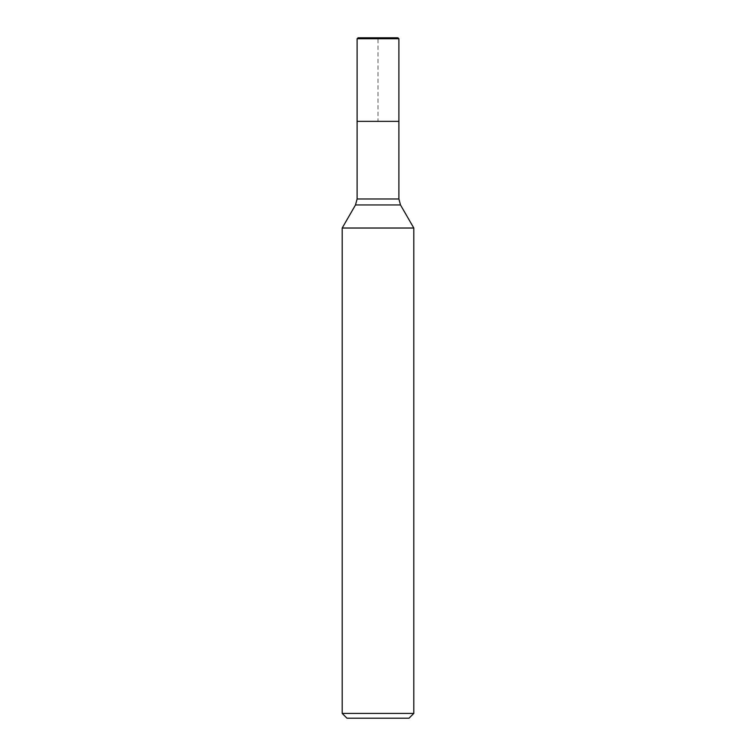 <?xml version="1.0" encoding="UTF-8"?>
<svg xmlns="http://www.w3.org/2000/svg" width="756" height="756" viewBox="0 0 756 756"><rect width="100%" height="100%" fill="white"/><g stroke="black" fill="none" stroke-linecap="round" stroke-linejoin="round"><path stroke-width="0.57" stroke-dasharray="3.78 2.83" d="M398.894 121.357L357.106 121.357L398.894 121.357M342.194 228.019L413.806 228.019M346.966 718.2L409.034 718.2M413.806 713.428L342.194 713.428M357.106 121.357L378 121.357L378 37.8L358.07 37.8L357.106 38.754L398.894 38.754M358.07 37.8L397.93 37.8M398.894 198.979L357.106 198.979M355.509 204.942L400.491 204.942"/><path stroke-width="1.13" d="M398.894 38.754L357.106 38.754L358.07 37.8L397.93 37.8L398.894 38.754L398.894 121.357L357.106 121.357L398.894 121.357L398.894 198.979L400.491 204.942L413.806 228.019L342.194 228.019L342.194 713.428L413.806 713.428L413.806 228.019M413.806 713.428L409.034 718.2L346.966 718.2L342.194 713.428M357.106 121.357L357.106 38.754L357.106 198.979L398.894 198.979M400.491 204.942L355.509 204.942L342.194 228.019M357.106 198.979L355.509 204.942"/></g></svg>
